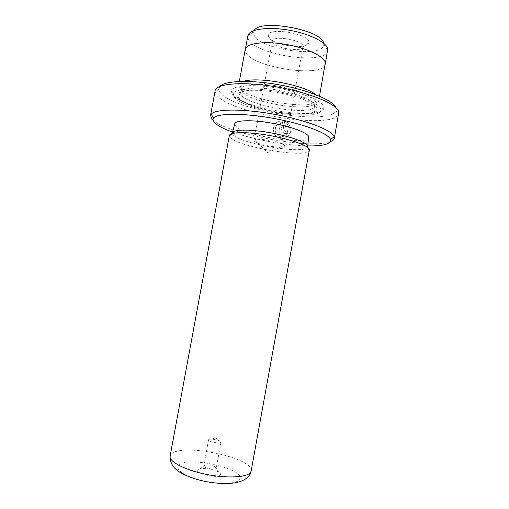 <?xml version="1.0" encoding="UTF-8"?>
<svg xmlns="http://www.w3.org/2000/svg" width="509" height="509" viewBox="0 0 509 509"><rect width="100%" height="100%" fill="white"/><g stroke="black" fill="none" stroke-linecap="round" stroke-linejoin="round"><path stroke-width="0.38" stroke-dasharray="2.54 1.91" d="M323.648 43.227L323.769 44.779C323.107 58.669 259.342 49.411 253.953 34.879L253.59 31.902L254.252 30.495M327.732 50.556C325.989 65.667 254.837 55.106 248.36 39.047L247.832 35.891M308.823 41.674C307.913 33.238 267.868 27.079 268.243 35.382L268.44 36.673C270.928 44.926 307.722 50.588 308.836 42.832L308.823 41.674M272.391 42.145L272.27 41.114C272.391 35.102 302.142 39.778 302.989 45.969L303.014 46.828C302.365 52.643 274.166 48.298 272.391 42.145M254.195 141.038L253.997 140.439L254.468 139.905C257.548 137.57 282.54 142.157 284.588 145.434L284.849 146.096C284.9 149.455 256.453 144.741 254.195 141.038M325.232 62.645L325.257 64.14C323.673 78.361 252.528 67.652 245.885 52.446L245.325 49.468C246.146 43.462 263.916 40.809 284.989 44.296C306.055 47.712 324.233 56.289 325.232 62.645M288.444 125.977L289.901 124.877C292.096 130.291 290.55 134.548 285.269 137.646L280.567 138.263C271.297 137.258 270.966 122.644 280.224 120.964L282.889 120.703L280.656 132.887L278.913 132.62L280.523 122.707C273.199 124.177 273.543 135.738 280.892 136.52L284.556 136.062C288.788 133.695 290.085 130.329 288.444 125.977L288.508 126.111C290.149 130.457 288.858 133.816 284.626 136.189L280.962 136.641C273.632 135.858 273.263 124.323 280.593 122.841L278.983 132.747L280.733 133.014L282.959 120.843L280.3 121.104C271.049 122.784 271.386 137.385 280.644 138.391L285.339 137.767C290.614 134.681 292.16 130.425 289.965 125.01L288.508 126.111M286.351 130.998L288.081 131.22L286.338 133.339L285.008 133.511C283.462 133.135 282.756 132.143 282.883 130.527L284.633 120.957L288.902 123.496L287.445 124.584L285.969 123.407L284.62 130.768L285.326 131.761L286.421 131.131L285.396 131.888L284.69 130.896L286.039 123.541L287.509 124.718L288.972 123.63L284.703 121.091L282.953 130.654C282.826 132.27 283.532 133.263 285.078 133.638L286.408 133.466L288.151 131.347L286.421 131.131M220.302 474.992C217.68 479.001 193.535 473.236 197.823 469.654L200.088 468.687C206.616 468.032 212.807 469.171 218.673 472.097C220.378 473.185 220.919 474.153 220.302 474.992M216.09 468.426C214.823 470.329 203.046 467.873 203.778 465.862L205.152 465.048C208.69 464.711 212.049 465.328 215.237 466.899L216.09 468.426M220.861 442.397C219.646 444.026 207.869 441.608 208.55 439.871L208.709 439.611C209.263 439.184 210.522 439.032 212.495 439.159L217.566 440.088C219.85 440.8 220.995 441.494 220.995 442.162L220.861 442.397M232.594 132.092C253.208 139.549 285.899 145.549 307.818 145.898M330.341 141.629C310.49 149.856 224.297 133.543 212.056 119.138M335.997 107.768L335.94 110.879C329.527 126.028 232.142 110.167 220.066 92.371L218.743 89.368L219.793 86.441M215.122 90.774L215.084 91.862L216.535 94.973C229.61 113.399 331.378 130.03 338.472 114.506L338.822 113.482M315.103 101.196L315.186 102.373C314.225 113.195 248.112 102.824 241.743 91.035L241.336 88.242C243.035 83.979 259.647 82.872 278.646 86.225C297.644 89.527 313.913 96.405 315.103 101.196M315.529 94.566L318.787 98.53L318.85 99.783C317.692 111.687 246.394 100.559 239.3 87.586L238.823 84.5C239.383 83.209 240.98 82.165 243.614 81.364M231.977 94.031L231.372 90.379C233.567 85.226 254.487 83.979 278.436 88.267C302.391 92.498 322.502 101.062 323.679 106.833L323.769 107.335C325.849 121.575 241.05 108.932 231.977 94.031M233.917 96.793L233.389 93.389C235.54 88.604 255.314 87.529 277.889 91.569C300.469 95.565 319.512 103.562 320.727 108.964L320.816 109.435C323.088 122.796 242.36 110.739 233.917 96.793M309.618 150.282L309.275 150.969C304.503 158.274 237.461 146.707 230.132 137.411L229.355 135.553M308.74 137.506C307.862 146.083 242.099 135.362 235.374 125.685L234.706 123.916M307.595 145.873L307.417 147.419C303.084 154.513 239.764 143.614 233.065 134.7L232.435 132.709M325.346 64.153C323.762 78.411 252.458 67.672 245.796 52.44L245.236 49.449M314.428 104.905L314.511 106.063C313.595 116.656 247.482 106.247 241.069 94.68L240.483 92.479C241.05 88.012 257.293 86.625 276.731 89.902C296.168 93.122 313.207 100.108 314.428 104.905M237.512 97.295C233.154 91.461 248.468 88.381 271.221 91.537C293.941 94.617 315.739 102.913 316.98 108.436C321.459 121.352 245.16 110.345 237.512 97.295M251.153 470.997C254.506 458.132 183.278 442.881 171.686 453.742L170.121 456.128M178.92 465.169C188.031 455.6 247.533 469.495 239.612 479.58C236.774 484.065 218.673 484.702 201.621 480.56C184.512 476.481 174.218 469.113 178.92 465.169M323.769 44.779L327.758 50.372M272.264 41.184L268.243 35.382M253.997 140.439L272.27 41.114M254.468 139.905L267.715 152.566L284.588 145.434M325.257 64.14L325.404 63.313M208.55 439.871L203.778 465.862M335.94 110.879L338.472 114.506M315.217 101.8L318.895 99.191M241.164 88.789L240.483 92.479L238.346 96.487L238.409 97.283C240.146 100.375 247.667 104.11 253.628 106.165C262.949 109.314 273.123 111.636 284.156 113.132C295.118 114.449 303.822 114.506 310.28 113.31C314.772 111.885 314.6 111.554 315.084 110.574C315.103 108.283 314.594 110.612 314.511 106.063L315.186 102.373M233.389 93.389L231.372 90.379M307.417 147.419L309.275 150.969M318.85 99.783L319.512 96.169M238.651 85.06L239.319 81.453M232.422 133.657L229.425 136.317M320.816 109.435L323.769 107.335M241.336 88.242L238.823 84.5M218.743 89.368L215.084 91.862M217.566 440.088L215.466 437.244L212.495 439.159M220.995 442.162L216.236 468.146M205.152 465.048L200.088 468.687M215.237 466.899L218.673 472.097M245.325 49.468L245.478 48.641M284.849 146.096L303.033 46.764M303.014 46.828L308.836 42.832M253.59 31.902L247.87 35.713"/><path stroke-width="0.76" d="M245.478 48.641L247.87 35.713C249.041 29.401 266.964 26.5 287.916 29.993C308.874 33.416 326.791 42.266 327.726 48.966L325.404 63.313M307.818 145.898C323.279 146.121 330.863 144.066 330.57 139.733L330.487 139.466C328.763 133.536 304.013 123.948 273.976 118.457C243.945 112.922 217.4 113.093 213.685 118.031C212.603 119.348 212.857 120.875 214.461 122.599C217.451 125.653 223.496 128.822 232.594 132.092M212.056 119.138L210.535 115.505L211.159 114.213C214.951 108.856 242.946 108.506 274.726 114.366C306.52 120.175 332.562 130.438 334.209 136.794L334.33 138.225C334.05 139.612 332.721 140.745 330.341 141.629M334.33 138.225L338.816 112.139C338.014 104.536 310.102 92.638 276.692 86.937C243.289 81.166 215.88 83.514 215.122 90.774L210.535 115.505M170.121 456.128L229.355 135.553C229.731 131.946 247.145 131.608 268.281 135.26C289.411 138.868 308.04 145.421 309.485 149.366L251.153 470.997L250.091 474.114C244.441 484.263 226.085 485.128 206.947 481.769C195.736 479.605 186.409 476.246 178.952 471.697C174.103 468.312 170.031 464.017 170.121 456.128C168.816 461.606 184.78 470.042 206.03 474.299C227.256 478.613 247.495 477.442 250.619 472.282L251.153 470.997M232.435 132.709L234.706 123.916C234.986 120.232 251.032 119.59 270.514 122.904C289.99 126.187 307.264 132.499 308.632 136.495L307.78 146.217M239.319 81.453L245.236 49.449C246.057 43.43 263.866 40.771 284.989 44.264C306.106 47.687 324.322 56.289 325.327 62.658L319.512 96.169M243.614 81.364C257.369 76.318 304.465 84.958 315.529 94.566M219.793 86.441C224.545 80.632 250.867 79.601 280.115 84.997C309.377 90.335 333.618 100.648 335.997 107.768M232.358 133.008C232.575 129.496 248.863 129.07 268.714 132.467C288.552 135.827 306.176 142.056 307.595 145.873M254.252 30.495C259.914 18.496 322.617 30.006 323.648 43.227M330.487 139.466L334.209 136.794M213.685 118.031L211.159 114.213"/></g></svg>
